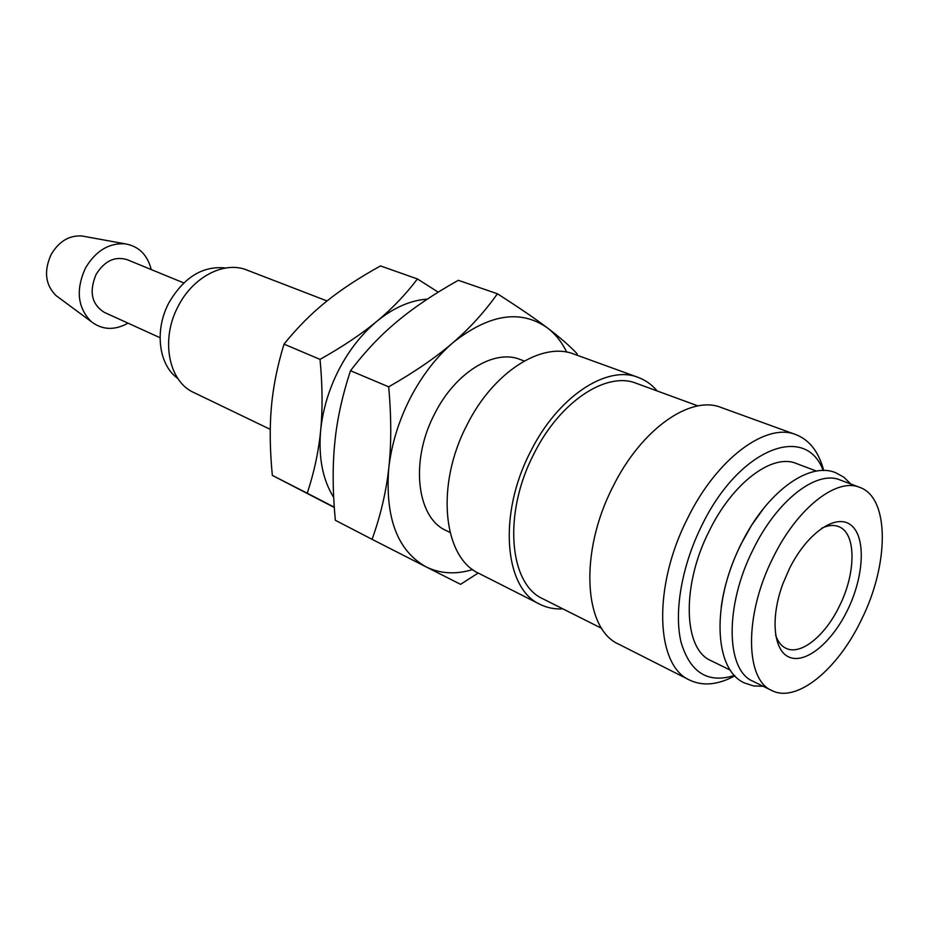 <?xml version="1.0" encoding="UTF-8"?>
<svg xmlns="http://www.w3.org/2000/svg" width="929" height="929" viewBox="0 0 929 929"><rect width="100%" height="100%" fill="white"/><g stroke="black" fill="none" stroke-linecap="round" stroke-linejoin="round"><path stroke-width="1.39" d="M859.72 487.365L839.979 479.933C816.579 469.853 776.818 500.417 753.001 549.759C724.608 605.778 725.828 670.088 752.873 681.224L771.813 690.526C796.676 703.497 837.877 669.344 861.415 619.771C889.204 564.379 889.854 497.654 859.72 487.365C836.553 477.367 796.827 508.384 772.8 558.213C744.187 614.801 745 679.54 771.813 690.526M562.904 608.878C554.648 609.343 547.007 607.821 539.981 604.314L479.178 573.53C443.028 557.563 435.329 485.101 467.032 424.867C493.38 371.797 542.246 341.233 574.11 354.146L638.177 377.395C645.539 380.112 651.879 384.641 657.198 390.981M539.981 604.314C504.296 588.707 497.816 514.364 530.447 451.831C557.621 396.788 606.8 364.598 638.177 377.395M601.725 628.387L543.012 598.88C508.999 584.097 502.856 513.412 533.838 454.014C559.653 401.7 606.428 371.043 636.295 383.317L697.993 405.915M734.885 675.813C717.966 684.952 702.893 686.38 689.655 680.098C655.595 665.594 652.576 586.838 687.46 518.603C716.631 458.601 766.146 422.254 795.886 434.621C809.519 439.963 818.797 451.935 823.721 470.527M689.655 680.098L618.691 644.169C583.772 629.096 579.034 552.395 612.85 486.877C641.08 429.233 690.514 394.883 721.113 407.483L795.886 434.621M734.514 675.418C708.049 683.79 690.247 672.782 681.108 642.38C673.78 612.443 681.642 566.202 701.616 525.907C738.625 448.695 805.71 422.741 823.175 470.527M721.229 606.858C724.121 586.129 730.647 565.355 740.796 544.545M730.38 670.169L710.906 660.612C683.384 649.185 681.271 585.804 709.187 531.051C732.575 482.825 772.359 453.236 796.223 463.455L816.521 471.096M128.039 323.164C114.569 330.585 102.306 330.074 91.251 321.62C77.583 307.766 75.621 289.964 85.363 268.226C95.49 251.074 108.681 242.933 124.916 243.804C138.653 246.08 147.421 254.674 151.241 269.561M58.434 297.361L56.007 295.561C45.3 284.773 43.686 271.094 51.13 254.511C58.887 241.435 69.106 235.246 81.798 235.954L84.771 236.5M160.043 337.726L104.327 312.376C91.657 304.375 88.905 291.741 96.07 274.473C104.489 260.921 114.848 255.986 127.134 259.667L183.756 282.915M177.811 378.44C158.592 365.074 154.156 329.946 169.055 302.529C184.139 277.039 202.987 265.543 225.596 268.017M270.258 429.361L193.871 392.561C168.497 381.505 160.229 339.073 178.368 305.931C193.325 276.552 224.597 260.759 246.882 270.049L327.054 300.95M372.076 539.331L426.039 566.853C397.449 550.734 385.024 517.836 388.763 468.17C391.492 444.399 398.599 421.174 410.084 398.471C421.778 375.92 436.038 357.34 452.899 342.72C436.131 357.235 414.717 371.937 388.694 386.836C391.411 417.388 391.446 444.503 388.763 468.17C386.15 491.929 380.588 515.641 372.076 539.331L335.334 520.275C332.64 491.546 332.454 465.708 334.788 442.761C336.995 419.815 342.244 395.8 350.523 370.717C364.992 351.661 380.542 335.241 397.171 321.457C413.73 307.592 434.11 293.878 458.311 280.303L497.398 293.773C484.624 311.889 469.795 328.204 452.899 342.72C489.002 314.107 520.472 309.136 547.297 327.821C555.321 333.941 561.813 342.058 566.783 352.161M450.042 532.468L446.187 530.575C416.645 517.801 409.852 460.714 434.633 413.869C455.222 372.483 494.321 348.723 520.217 359.5L524.235 361.009M821.817 528.125C828.169 525.21 833.777 524.699 838.655 526.604C856.364 532.886 856.259 572.612 839.491 605.963C825.312 635.726 800.74 655.735 785.992 648.303C781.266 646.061 777.794 641.625 775.576 634.995M847.527 610.121C832.256 641.66 806.895 663.294 790.347 657.593C773.671 652.239 769.816 618.865 782.938 583.644L789.429 568.641C807.266 532.561 836.599 512.808 851.243 525.315C866.165 537.299 864.028 576.514 847.527 610.121M740.936 544.266L751.816 524.908L764.102 507.768M577.188 355.261L577.072 353.705C569.535 345.751 559.606 337.122 547.297 327.821C535.127 318.589 518.487 307.244 497.398 293.773M472.71 569.547C455.767 574.691 440.218 573.797 426.039 566.853L460.552 584.329L478.226 573.03M388.694 386.836L350.523 370.717M334.301 507.489L272.336 475.393C269.898 450.228 269.573 427.572 271.361 407.413C273.068 387.254 277.283 366.154 284.007 344.125C297.21 327.763 311.25 313.619 326.137 301.681C340.978 289.674 359.093 277.759 380.507 265.938L417.435 278.944C405.555 294.632 392.038 308.753 376.895 321.283C393.652 307.65 410.467 300.264 427.328 299.126M320.041 359.384C322.514 385.999 322.723 409.689 320.656 430.452C322.769 409.608 328.854 389.332 338.911 369.614C349.141 350.012 361.811 333.906 376.895 321.283C361.869 333.813 342.917 346.517 320.041 359.384L284.007 344.125M438.209 292.159L417.435 278.944M333.697 497.456C322.7 479.817 318.345 457.474 320.656 430.452C318.647 451.273 314.176 472.199 307.22 493.206L334.277 507.176M307.22 493.206L272.336 475.393M763.243 686.31L753.524 685.916L744.593 683.001C713.577 669.763 711.44 602.433 741.04 544.278C765.879 492.939 808.439 461.295 835.601 472.675L843.846 477.192L850.79 483.997M56.007 295.561L91.251 321.62M81.798 235.954L124.916 243.804"/></g></svg>
